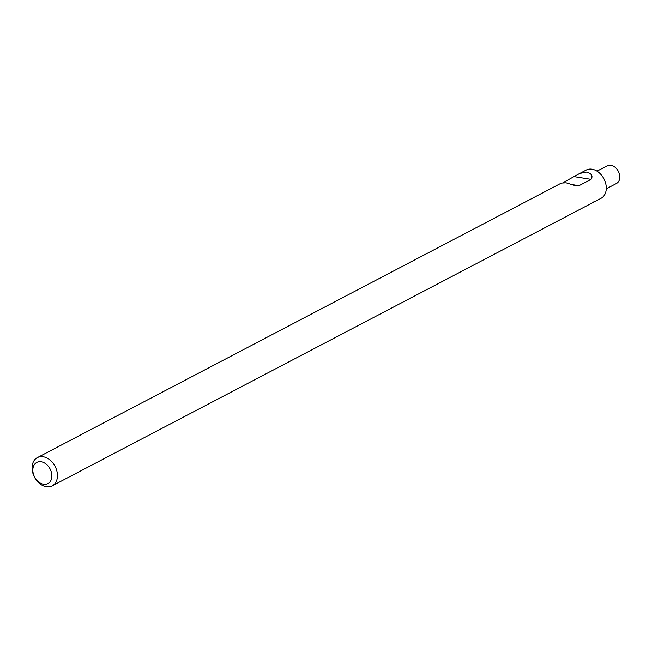 <?xml version="1.0" encoding="UTF-8"?>
<svg xmlns="http://www.w3.org/2000/svg" width="652" height="652" viewBox="0 0 652 652"><rect width="100%" height="100%" fill="white"/><g stroke="black" fill="none" stroke-linecap="round" stroke-linejoin="round"><path stroke-width="0.98" d="M52.176 485.87A15.958 11.63 62.3 0 1 46.349 486.734A15.958 11.63 62.3 0 1 32.959 473.482A15.958 11.63 62.3 0 1 37.368 457.606A15.958 11.63 62.3 0 1 43.195 456.75A15.958 11.63 62.3 0 1 56.577 469.994A15.958 11.63 62.3 0 1 52.176 485.87L601.005 198.33A15.958 11.63 -117.7 0 0 605.415 182.454A15.958 11.63 -117.7 0 0 592.032 169.21A15.958 11.63 -117.7 0 0 586.205 170.066L579.767 173.44L586.547 172.079C591.641 173.522 593.157 175.95 591.079 179.357L578.992 185.69L576.27 185.959L566.083 182.804L562.334 183.025M562.961 182.699L579.767 173.44M43.537 484.249A11.964 8.72 62.3 0 1 32.91 471.494A11.964 8.72 62.3 0 1 41.166 461.763A11.964 8.72 62.3 0 1 51.793 474.517A11.964 8.72 62.3 0 1 43.537 484.249M606.278 188.819L616.49 183.473A9.967 7.27 -117.7 0 0 619.245 173.546A9.967 7.27 -117.7 0 0 610.875 165.266A9.967 7.27 -117.7 0 0 607.232 165.804L597.02 171.15M594.575 201.704L592.823 202.169M574.428 176.692L591.079 179.357M578.992 185.69L571.788 184.54M561.209 183.163L37.368 457.606"/></g></svg>
